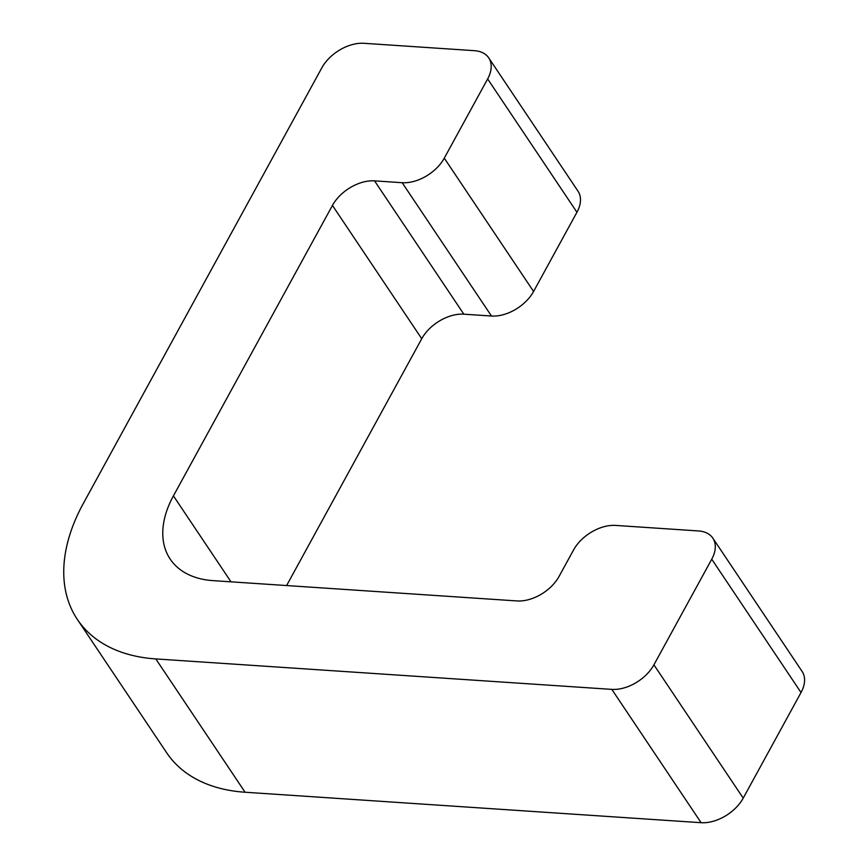 <?xml version="1.0" encoding="UTF-8"?>
<svg xmlns="http://www.w3.org/2000/svg" width="866" height="866" viewBox="0 0 866 866"><rect width="100%" height="100%" fill="white"/><g stroke="black" fill="none" stroke-linecap="round" stroke-linejoin="round"><path stroke-width="1.3" d="M363.915 43.3A34.564 21.888 -33.8 0 0 321.816 67.862L83.288 503.536A190.076 120.385 146.2 0 0 77.377 619.471L166.673 752.781A190.076 120.385 -33.8 0 0 245.089 792.238L701.114 822.7L611.818 689.379A34.564 21.888 -33.8 0 0 653.917 664.828L743.212 798.138L801.028 692.519L711.744 559.209A34.564 21.888 -33.8 0 0 712.815 538.122A34.564 21.888 -33.8 0 0 698.559 530.955L615.639 525.413A34.564 21.888 -33.8 0 0 573.552 549.975L559.09 576.377A34.564 21.888 146.2 0 1 517.002 600.939L212.982 580.631A103.682 65.664 -33.8 0 1 170.201 559.111A103.682 65.664 -33.8 0 1 173.427 495.872L332.447 205.426A34.564 21.888 146.2 0 1 374.545 180.864L463.84 314.185L491.477 316.025L402.181 182.704A34.564 21.888 -33.8 0 0 444.28 158.153L533.575 291.474L576.94 212.257L487.645 78.936A34.564 21.888 -33.8 0 0 488.716 57.86A34.564 21.888 -33.8 0 0 474.46 50.683L363.915 43.3M488.716 57.86L578.012 191.18A34.564 21.888 146.2 0 1 576.94 212.257M533.575 291.474A34.564 21.888 146.2 0 1 491.477 316.025M463.84 314.185A34.564 21.888 -33.8 0 0 421.742 338.736L332.447 205.426M286.624 585.546L421.742 338.736M712.815 538.122L802.111 671.442A34.564 21.888 146.2 0 1 801.028 692.519M743.212 798.138A34.564 21.888 146.2 0 1 701.114 822.7M487.645 78.936L444.28 158.153M402.181 182.704L374.545 180.864M711.744 559.209L653.917 664.828M611.818 689.379L155.793 658.918A190.076 120.385 146.2 0 1 77.377 619.471M231.006 581.833L173.427 495.872M245.089 792.238L155.793 658.918"/></g></svg>
